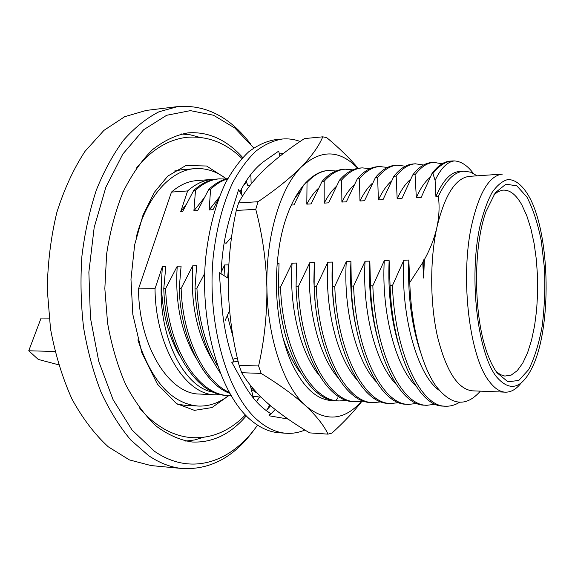 <?xml version="1.0" encoding="UTF-8"?>
<svg xmlns="http://www.w3.org/2000/svg" width="575" height="575" viewBox="0 0 575 575"><rect width="100%" height="100%" fill="white"/><g stroke="black" fill="none" stroke-linecap="round" stroke-linejoin="round"><path stroke-width="0.86" d="M420.109 351.03C411.326 324.005 407.567 293.681 408.818 260.065L409.788 282.462L422.74 262.552L423.861 259.663L424.364 259.648C430.251 248.997 434.434 238.222 436.907 227.333C439.171 216.574 439.652 206.252 438.358 196.37L435.908 196.513C442.944 180.363 450.8 172.033 459.49 171.508L463.766 171.199C454.401 171.911 445.927 180.298 438.358 196.37M409.788 282.462C411.053 324.76 421.324 364.952 435.656 385.631C451.052 405.677 465.951 407.517 480.348 391.151M477.178 175.821L470.451 172.112L463.766 171.199M436.907 227.333C444.755 194.911 455.608 177.912 469.473 176.345L502.413 174.096C489.246 175.612 478.946 192.862 471.514 225.838C459.899 278.918 469.739 358.211 489.684 381.922C494.795 388.535 500.034 391.956 505.403 392.172L472.413 390.827C457.894 389.275 446.279 371.313 437.561 336.936C429.999 303.65 429.748 259.943 436.907 227.333M424.364 259.648L423.653 278.041L422.74 262.552M398.748 345.144C391.065 319.542 387.859 291.353 389.124 260.583L390.066 285.567L392.473 285.538L403.858 260.195L408.818 260.065M390.066 285.567C392.136 351.591 418.19 407.064 443.411 406.079L445.683 406.187C420.541 407.186 394.551 351.648 392.473 285.538M435.908 196.513L435.103 180.406L432.939 173.485C439.135 165.636 445.596 161.46 452.324 160.95L450.16 161.122C443.886 161.546 437.819 165.686 431.983 173.549L421.195 197.383L416.336 197.671C420.447 188.298 425.004 181.571 430.007 177.488M432.939 173.485L431.983 173.549M452.324 160.95L454.451 160.914C461.265 161.403 467.619 165.636 473.52 173.621M459.403 402.385C455.026 405.109 450.455 406.374 445.69 406.187M377.416 337.575C371.127 313.95 368.604 288.456 369.833 261.1L370.487 285.825L372.844 285.797L384.265 260.712L389.124 260.583M370.487 285.825C372.514 351.152 399.079 406.087 424.875 405.159L427.11 405.274C401.379 406.209 374.871 351.21 372.844 285.797M416.336 197.671L415.064 174.757C421.058 166.944 427.275 162.818 433.715 162.38L431.466 162.56C425.004 162.998 418.765 167.117 412.749 174.922L401.925 198.519L397.167 198.799C401.177 189.98 405.612 183.511 410.485 179.4M415.064 174.757L412.749 174.922M433.715 162.38L442.103 163.782M435.347 404.175L427.11 405.274M356.392 328.742C351.598 307.596 349.78 285.214 350.937 261.596L351.318 286.084L353.618 286.048L365.075 261.223L369.833 261.1M351.318 286.084C353.287 350.728 380.341 405.131 406.69 404.268L408.882 404.376C382.598 405.246 355.602 350.779 353.618 286.048M397.167 198.799L396.168 176.101C402.327 168.353 408.717 164.249 415.337 163.796L413.13 163.968C406.489 164.421 400.078 168.518 393.897 176.259L383.036 199.633L378.379 199.913C382.289 191.597 386.616 185.38 391.345 181.269M396.168 176.101L393.897 176.259M415.337 163.796L423.552 165.003M416.961 403.398L408.882 404.376M335.649 317.709C332.458 299.769 331.38 281.232 332.415 262.092L332.53 286.328L334.787 286.3L346.272 261.726L350.937 261.596M332.53 286.328C334.456 350.304 361.97 404.196 388.851 403.384L391 403.492C364.183 404.311 336.72 350.355 334.787 286.3M378.379 199.913L377.646 177.416C383.963 169.726 390.511 165.65 397.303 165.183L395.133 165.348C388.326 165.816 381.757 169.891 375.418 177.574L364.528 200.732L359.957 200.998C363.774 193.15 367.986 187.177 372.578 183.094M377.646 177.416L375.418 177.574M397.303 165.183L405.353 166.225M398.928 402.622L391 403.492M315.064 300.596L313.885 281.585L314.266 262.574L314.123 286.573L316.336 286.544L327.843 262.214L332.415 262.092M314.123 286.573C316.006 349.895 343.958 403.276 371.342 402.522L373.448 402.622C346.121 403.391 318.227 349.945 316.336 286.544M359.957 200.998L359.476 178.71C365.944 171.077 372.658 167.023 379.608 166.542L377.48 166.707C370.508 167.188 363.781 171.242 357.298 178.868L346.373 201.803L341.895 202.069C345.618 194.638 349.722 188.902 354.186 184.862M359.476 178.71L357.298 178.868M379.608 166.542L387.5 167.447M381.225 401.853L373.448 402.622M319.154 375.31C300.402 353.036 289.009 306.762 292.078 263.163L296.47 263.041L296.089 286.817L298.252 286.788L309.781 262.689L314.266 262.574M296.089 286.817C297.922 349.492 326.291 402.378 354.157 401.673L356.227 401.774C328.411 402.486 300.1 349.543 298.252 286.788M341.895 202.069L341.658 179.975C348.277 172.407 355.134 168.374 362.236 167.878L360.151 168.037C353.028 168.532 346.15 172.565 339.523 180.133L328.577 202.853L324.178 203.119C327.822 196.075 331.811 190.569 336.152 186.58M341.658 179.975L339.523 180.133M362.236 167.878L369.977 168.662M363.853 401.091L356.227 401.774M277.172 263.558L279.026 263.508L278.401 287.047L280.528 287.018L292.078 263.163M278.401 287.047C280.197 349.097 308.955 401.494 337.281 400.84L339.315 400.94C311.039 401.602 282.332 349.147 280.528 287.018M324.178 203.119L324.185 181.218C330.934 173.708 337.935 169.697 345.187 169.194L343.138 169.345C335.872 169.855 328.85 173.866 322.086 181.369L311.118 203.888L306.806 204.139C310.356 197.462 314.245 192.165 318.464 188.255M324.185 181.218L322.086 181.369M345.187 169.194L352.777 169.862M346.804 400.329L339.315 400.94M306.806 204.139L307.036 182.44L305.878 182.527M307.036 182.44C313.921 174.987 321.058 170.998 328.447 170.48L336.052 170.998M229.518 310.665L229.655 311.607M251.318 389.462L257.291 393.243M255.149 390.899L250.88 387.708M212.987 361.093C197.103 335.139 190.354 303.37 192.74 265.794L196.657 265.693L194.99 288.154L196.923 288.125L204.714 273.391M194.99 288.154C196.657 322.28 204.959 350.348 219.894 372.356M253.029 396.412L259.196 396.987L252.957 396.11M246.495 181.492L245.338 182.311M243.635 185.121L246.79 182.505M260.971 397.03L259.196 396.987M217.487 365.757C205.16 344.281 198.303 318.406 196.923 288.125M196.233 358.477C181.161 332.896 174.836 302.141 177.244 266.211L181.089 266.103L179.242 288.363L181.139 288.341L192.74 265.794M179.242 288.363C180.521 338.193 203.773 383.985 229.677 393.307M229.138 392.33C204.262 381.477 182.368 336.569 181.139 288.341M179.731 355.781C167.792 335.017 161.683 310.306 161.388 281.649L162.387 266.599L165.816 266.512L163.782 288.571L165.643 288.542L177.244 266.211M163.782 288.571C165.32 346.545 196.283 395.758 227.283 395.413L229.08 395.499C198.116 395.852 167.188 346.588 165.643 288.542M227.829 178.537C221.282 179.961 214.913 183.59 208.739 189.434L197.692 210.594L193.904 210.817L203.665 198.619M219.327 196.959L213.009 209.688L209.156 209.918L210.579 189.304L208.739 189.434M210.579 189.304C216.114 184.05 221.792 180.586 227.621 178.926M230.97 395.55L229.08 395.499M193.904 210.817L195.5 190.375C203.147 183.296 211.083 179.458 219.298 178.868L217.522 179.005C209.3 179.594 201.351 183.432 193.689 190.505L182.642 211.485L180.737 211.593L185.933 204.765M224.077 275.677L224.602 264.953L228.67 264.845L227.657 277.912M303.701 184.949L293.99 204.901L291.273 205.059M439.228 390.353C417.759 375.77 400.631 316.214 403.858 260.195M415.747 385.717C395.737 367.066 381.232 312.06 384.265 260.712M395.794 383.726C375.921 364.169 362.006 310.938 365.075 261.223M376.165 381.692C356.478 361.308 343.189 309.846 346.272 261.726M356.852 379.608C337.417 358.498 324.76 308.797 327.843 262.214M337.848 377.48C318.73 355.745 306.705 307.769 309.781 262.689M300.761 373.089C293.559 364.018 287.601 352.108 282.871 337.374M233.256 337.812L227.377 315.481M209.156 209.918L219.161 197.268M435.103 180.406C440.874 168.252 447.321 161.755 454.451 160.914M221.138 272.349L224.602 264.953M241.443 194.458L241.557 188.823M213.929 392.287C184.812 388.686 157.938 337.532 161.388 281.649M219.298 178.868L225.86 179.048M155.027 288.686C155.451 346.804 185.394 395.018 215.481 394.831L199.575 394.048C169.136 394.191 138.906 346.43 138.496 288.902L155.027 288.686L162.387 266.599M215.481 394.831L221.31 394.63M171.472 192.086C179.501 185.114 187.896 181.283 196.65 180.615L212.527 179.393C203.873 180.054 195.572 183.907 187.63 190.936L171.472 192.086L138.496 288.902M195.5 190.375L193.689 190.505M58.557 364.787L38.259 359.425L28.75 350.779L54.948 351.476M49.076 318.104L41.098 318.068L28.75 350.779M496.383 376.69C509.932 392.423 522.071 388.937 532.809 366.232C551.49 326.593 550.275 238.381 530.517 199.273C523.868 186.444 515.976 179.378 507.747 179.572C502.255 181.06 497.001 185.416 491.984 192.647C487.241 201.494 483.223 212.728 479.917 226.363C468.69 277.057 477.487 352.719 496.383 376.69M497.08 372.837L507.919 381.793L518.801 380.449L528.655 369.617C534.434 358.232 538.926 343.807 542.139 326.348C544.489 307.826 545.28 288.672 544.525 268.877L541.262 240.673C537.69 223.122 532.903 208.567 526.901 197.009L516.839 185.869L505.942 184.151L495.298 192.711L486.105 211.305C472.592 247.789 473.57 319.319 488.082 355.422C490.813 362.595 493.817 368.402 497.08 372.837M521.273 382.835C516.35 389.182 511.06 392.294 505.403 392.172M228.678 395.485C219.168 402.989 208.948 406.511 198.008 406.051C171.896 403.621 151.843 381.57 137.863 339.897M136.455 236.411C147.028 195.996 170.976 170.2 194.752 168.655C205.943 167.886 216.487 171.3 226.385 178.897M198.008 406.051L185.013 405.317L177.373 404.175M174.167 171.098L181.779 169.74L194.752 168.655M203.442 437.323L194.688 439.94L185.711 441.097M181.492 133.961L190.505 134.866L199.324 137.245M258.448 398.698L256.565 401.788M246.265 415.847C230.618 434.19 212.592 442.908 192.187 442.003C179.91 440.127 167.886 434.808 156.12 426.046C144.756 415.301 134.586 401.436 125.616 384.452C117.587 365.908 111.579 345.453 107.575 323.085L104.837 288.607L106.627 254.071C110.019 231.603 115.467 210.989 122.978 192.23C131.481 175.008 141.263 160.863 152.332 149.816C163.853 140.738 175.72 135.089 187.946 132.875C208.315 131.416 226.572 139.639 242.722 157.543M253.733 147.94L234.895 128.103L213.512 115.252L190.397 110.637L166.649 115.28L143.613 129.763L122.827 154.042L105.865 187.22L94.185 227.47L88.866 272.119L90.44 317.925L98.771 361.474L113.067 399.647L132.063 430.028L154.215 451.095C191.166 476.862 231.517 462.207 257.535 425.141M267.504 409.156L269.675 405.037M177.704 106.591L146.201 110.436L124.696 116.696L103.953 130.36L85.028 151.318C73.607 168.734 64.213 189.089 56.853 212.391C50.923 236.965 47.725 262.631 47.258 289.397L50.514 328.886C55.286 354.495 62.452 377.904 72.012 399.136C82.699 418.578 94.796 434.477 108.294 446.825L129.404 459.907L151.074 465.577L182.67 468.56C171.156 467.504 159.785 463.184 148.566 455.608L130.877 440.127C119.737 426.952 109.832 411.075 101.171 392.481C93.43 372.564 87.58 351.002 83.612 327.786C80.867 304.031 80.299 280.176 81.902 256.22C84.748 232.688 89.571 210.63 96.363 190.037C104.147 170.696 113.311 153.963 123.848 139.833C134.96 127.406 146.683 118.048 159.031 111.766L177.704 106.591C204.254 104.521 227.549 115.712 247.588 140.163L250.837 144.253M254.739 428.907C234.888 456.615 210.86 469.832 182.67 468.56M423.653 278.041L423.861 259.663M180.737 211.593L187.63 190.936M496.218 371.622L500.502 374.677L504.828 376.072L511.168 375.108L517.198 370.717L522.718 363.17L527.541 352.863L531.537 340.22L534.592 325.73L536.64 309.889L537.618 293.214L537.517 276.23L536.338 259.454L534.103 243.419L530.883 228.634L526.743 215.611L521.812 204.829C515.904 194.264 509.393 189.391 502.277 190.21L497.993 191.712L493.796 194.889M358.132 168.288C349.55 158.125 339.077 147.904 326.722 137.626L322.762 136.828C319.032 145.892 311.902 155.933 301.365 166.944C290.26 178.063 275.827 189.649 258.053 201.724L238.603 202.932L236.282 210.457L255.767 209.329C262.423 234.665 266.132 260.741 266.893 287.558C267.109 314.446 264.342 340.587 258.599 365.973L239.099 365.355L241.694 372.715L261.151 373.412C279.436 384.661 294.256 395.442 305.613 405.756C316.581 416.142 324.048 425.601 328.009 434.132L309.673 432.889C293.99 423.682 280.176 413.978 268.223 403.779C256.838 393.717 247.99 383.36 241.694 372.715M238.603 202.932C244.447 191.784 252.914 180.78 264.011 169.934C275.511 159.095 288.988 148.645 304.441 138.582L322.762 136.828M236.282 210.457C230.726 236.081 228.067 261.948 228.304 288.061C229.008 314.23 232.609 339.998 239.099 365.355M328.009 434.132L331.933 433.097C343.584 422.546 353.481 412.059 361.632 401.659M357.815 168.346C339.775 149.622 320.958 149.155 301.365 166.944C280.514 187.385 265.729 236.21 266.893 287.558C267.583 338.927 284.093 386.68 305.613 405.756C325.522 422.115 344.087 420.713 361.316 401.551M258.599 365.973L261.151 373.412M258.053 201.724L255.767 209.329M328.397 170.48L328.447 170.48C307.992 171.443 287.457 199.762 279.845 242.995C274.893 271.874 275.288 300.675 281.031 329.403C283.583 341.521 286.975 352.41 291.209 362.077C302.651 386.745 316.099 399.567 331.552 400.559L334.363 400.545M328.124 400.164L330.934 399.826M300.581 190.922L294.637 198.339M283.022 153.741L281.082 153.669M300.143 141.464C294.285 139.279 288.319 138.467 282.232 139.028L275.209 139.703C266.146 141.256 257.269 145.331 248.58 151.915C240.149 159.943 232.429 170.344 225.436 183.102C215.481 204.161 208.905 229.044 205.706 257.758C199.295 325.242 220.656 395.959 251.613 420.763C260.647 428.152 269.855 432.156 279.234 432.781L286.271 433.27C292.653 433.679 298.871 432.587 304.915 430.007M282.232 139.028C273.218 140.573 264.399 144.656 255.767 151.261C247.387 159.318 239.717 169.747 232.76 182.555C222.863 203.701 216.329 228.692 213.153 257.528C206.784 325.306 228.038 396.333 258.822 421.223C267.799 428.634 276.949 432.644 286.271 433.27M336.181 400.38L337.683 397.893M228.289 278.3L219.269 272.672L221.677 303.557C223.402 324.832 227.42 344.188 233.723 361.639L231.783 362.272L243.462 383.23C251.447 397.339 260.382 407.344 270.272 413.245L269.007 415.761L288.018 419.038M242.499 196.219L238.589 189.7L230.611 215.366C225.112 233.17 221.928 252.648 221.08 273.801M279.932 156.148L278.688 151.132L264.989 160.684C255.566 167.246 247.214 177.668 239.933 191.942M283.633 153.281L279.407 154.028M246.294 180.816L247.581 185.222L249.651 185.905M251.16 183.971L250.844 174.426M231.596 237.13L226.068 243.347L224.228 242.478M225.235 320.311L229.562 310.565M237.331 357.916L232.904 359.332M238.1 361.222L231.783 362.272M250.218 385.02L253.46 398.18M270.573 405.792L266.225 410.557M275.195 409.573L269.007 415.761M228.965 395.499L211.967 407.567L194.429 410.363L176.417 403.557L157.442 384.193L141.874 352.877L132.818 314.417L130.971 279.234L134.651 244.799L143.01 215.072L154.352 192.309L167.785 176.108L185.862 165.535L206.597 166.01L226.507 178.861M259.555 397.002L256.436 401.645M245.41 414.97C229.432 431.214 211.456 438.768 191.497 437.625C182.505 436.921 173.664 434.211 164.982 429.489C155.803 424.034 149.421 419.398 139.56 408.027M241.888 158.441C225.91 142.859 207.733 135.801 187.378 137.267C168.525 139.308 151.491 149.644 136.275 168.274"/></g></svg>
